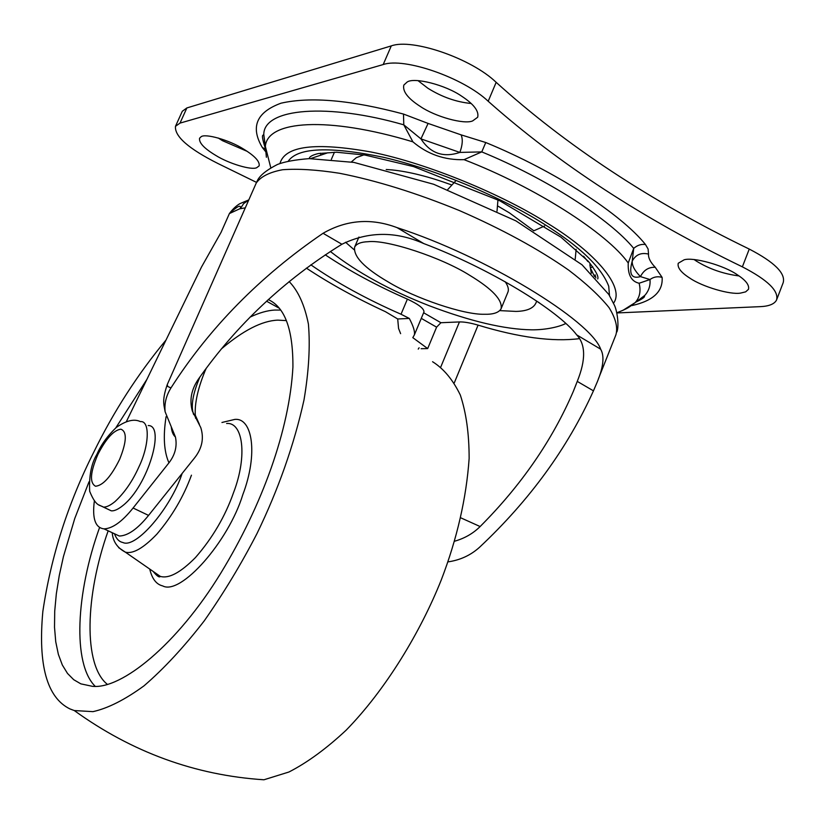 <?xml version="1.0" encoding="UTF-8"?>
<svg xmlns="http://www.w3.org/2000/svg" width="825" height="825" viewBox="0 0 825 825"><rect width="100%" height="100%" fill="white"/><g stroke="black" fill="none" stroke-linecap="round" stroke-linejoin="round"><path stroke-width="1.24" d="M345.562 242.251L354.08 249.697M499.764 310.613L515.986 311.417C528.041 311.159 534.92 307.684 536.652 300.991M423.627 312.757L440.911 322.719L436.6 327.164L427.68 348.583L412.809 337.652L414.346 334.94C415.099 331.753 413.418 326.246 409.303 318.429L401.022 314.243L407.385 299.124C418.636 304.384 424.153 308.663 423.957 311.963L414.346 334.94M306.374 268.115C329.629 283.563 355.988 298.093 385.481 311.706L397.702 318.976L398.568 328.474L400.62 333.661M245.303 207.838L240.271 208.725C241.416 204.208 237.786 205.827 229.391 213.572L240.147 208.601M204.971 369.951L204.951 371.209L206.281 368.177M113.015 533.074L119.295 536.023C127.875 535.817 137.631 528.938 148.562 515.408L194.875 457.524C202.146 448.088 204.115 438.116 200.774 427.597L192.328 411.005C189.327 400.197 191.297 389.658 198.248 379.376C236.362 325.05 284.243 280.005 341.901 244.252L323.06 233.279C260.246 276.097 209.55 327.638 170.971 387.905C166.196 395.567 164.247 403.528 165.124 411.768L175.436 436.992C177.313 446.17 175.158 454.781 168.95 462.835L133.083 508.014C122.172 521.637 112.489 528.588 104.012 528.866C95.308 527.835 92.091 518.523 94.359 500.919M193.669 414.593C190.627 406.488 192.699 393.968 199.898 377.004M440.911 322.719L459.442 321.936C464.073 321.791 470.291 322.853 478.088 325.132C519.007 337.528 552.781 342.035 579.418 338.642M447.975 561.887C460.298 560.103 470.869 555.184 479.686 547.14C529.588 500.29 567.507 448.192 593.453 390.844L577.252 381.397L573.344 391.339L576.242 384.079M460.783 517.832L480.129 526.546C473.148 533.466 464.64 538.354 454.616 541.221M256.286 182.954L167.248 384.605L167.815 386.533L170.971 387.905M480.129 526.546C521.317 485.213 552.389 440.148 573.344 391.339M593.453 390.844L595.959 384.986C603.281 368.404 604.849 356.462 600.662 349.192C590.865 320.595 485.554 256.193 397.052 227.628C371.24 217.903 346.572 219.78 323.06 233.279M600.662 349.192L576.706 334.888C557.999 310.045 489.163 268.29 423.73 243.561L397.052 227.628M576.706 334.888C585.719 344.468 585.905 359.968 577.252 381.397M341.901 244.252C368.383 231.351 395.66 231.124 423.73 243.561M409.303 318.429L397.702 318.976M427.68 348.583L421.132 348.707M310.85 264.835C336.528 282.666 366.578 299.135 401.022 314.243M325.236 254.832C349.46 270.971 376.839 285.739 407.385 299.124M126.38 421.596L201.486 267.052L221.079 232.33L229.391 213.572C232.598 209.241 236.043 205.961 239.724 203.734L248.81 199.887M418.234 349.099L419.11 347.789M89.017 481.81L74.766 518.482L63.422 556.627L59.266 575.52L56.327 593.825L54.718 611.191L54.512 627.268L55.739 641.757L58.369 654.39L62.318 664.981L67.495 673.427L73.724 679.707L80.84 683.853L92.328 686.307C121.481 689.597 177.21 644.5 220.78 573.169C262.309 505.168 289.472 429.763 292.916 367.115C293.143 329.629 284.924 307.127 268.259 299.599M146.891 379.387L115.83 427.835M166 340.055C137.662 374.272 113.572 411.675 93.72 452.265C67.928 503.498 50.975 556.555 42.848 611.428C37.919 665.084 46.932 697.579 69.888 708.902L74.281 710.552L92.977 711.645C107.889 708.335 124.895 699.744 143.993 685.853C163.917 668.693 183.996 647.037 204.229 620.885C223.792 592.938 241.385 563.826 256.998 533.548C278.345 489.524 294.009 445.015 303.992 400.001C308.828 371.291 310.293 345.984 308.416 324.091C304.59 304.982 298.165 290.802 289.132 281.552M74.281 710.552C132.01 752.214 195.226 775.294 263.938 779.78L288.967 771.994C307.354 762.558 326.432 748.595 346.222 730.104C385.739 689.638 420.451 632.167 441.323 579.8C457.091 538.622 466.352 498.176 469.136 458.473C469.147 433.898 466.207 412.748 460.309 395.02C452.915 379.768 443.664 368.672 432.568 361.721M737.416 274.849C745.852 280.314 749.533 285.151 748.461 289.338L745.635 291.864L740.602 293.081C730.393 294.999 702.23 286.739 689.731 278.056C681.038 272.539 677.212 267.609 678.243 263.257L684.111 259.823C693.083 256.833 724.01 265.31 737.416 274.849M739.045 275.942C723.36 273.91 709.139 268.96 696.382 261.102L694.165 259.607M461.887 96.339C473.911 104.28 479.17 111.251 477.665 117.253L472.663 120.904C464.248 124.719 435.239 116.748 420.173 106.363C407.849 98.412 402.404 91.307 403.827 85.068L407.096 82.087C413.872 76.921 445.582 84.862 461.887 96.339M471.188 103.496C456.246 102.042 441.818 96.968 427.917 88.275L418.058 80.664M243.262 148.882C254.657 155.812 259.958 161.473 259.153 165.877L256.73 167.692C251.666 170.424 229.041 163.711 215.851 155.471C204.28 148.531 198.846 142.787 199.557 138.239L200.991 136.847C204.693 133.145 229.03 139.879 243.262 148.882M247.201 151.357L222.461 140.673L218.202 137.992M363.877 154.873L356.338 157.647L351.337 161.968M334.445 152.192L331.351 159.38M266.392 157.255L265.361 146.438C267.166 120.357 327.711 116.078 412.902 141.838C427.608 154.296 444.654 160.236 464.042 159.658C535.322 187.089 607.159 233.176 628.238 262.989C627.722 274.766 631.352 281.511 639.117 283.243C641.087 290.998 639.767 297.464 635.137 302.631L623.03 310.282M655.246 267.3C648.667 267.011 643.737 270.115 640.447 276.612C634.693 270.744 631.96 265.588 632.218 261.133C635.663 254.688 641.107 252.337 648.533 254.09C648.213 257.895 650.451 262.298 655.246 267.3L662.114 277.396C657.711 276.127 653.658 276.849 649.976 279.541L639.117 283.243M628.238 262.989L633.713 248.387L632.218 261.133C628.691 273.962 631.434 279.118 640.447 276.612L649.976 279.541C650.533 285.594 648.811 290.885 644.799 295.402L636.982 301.249M648.533 254.09L648.11 249.037L645.48 244.52C641.262 243.932 637.343 245.221 633.713 248.387C610.149 219.45 547.068 178.705 481.769 151.893L464.042 159.658M265.155 148.943L262.329 147.5L265.887 151.965M485.76 142.519L481.769 151.893L459.845 152.419L420.946 138.878L428.093 123.43L403.487 114.056L403.786 124.833L420.946 138.878C430.382 153.419 443.355 157.936 459.845 152.419C462.567 145.045 462.98 139.198 461.103 134.857L485.76 142.519C554.689 170.806 621.05 213.964 645.48 244.52M412.902 141.838L403.786 124.833C328.36 103.012 263.897 107.858 263.773 134.444L265.279 147.118M256.575 182.407L218.058 163.567C188.708 148.82 174.518 136.403 175.477 126.318L180.015 123.111L383.192 64.556C404.147 57.152 463.433 77.715 488.194 101.258C558.566 163.783 643.294 218.976 742.366 266.846C767.663 279.933 779.048 290.998 776.531 300.063C774.407 304.074 768.941 306.271 760.145 306.653L616.966 312.943M175.477 126.318L182.294 111.272L186.873 107.941L391.287 45.891C412.366 38.105 471.58 58.513 496.165 82.335C566.053 145.561 650.42 201.135 749.255 249.078C774.479 262.195 785.792 273.405 783.173 282.707L776.82 299.32M388.276 281.985C414.583 298.073 463.784 314.954 484.388 314.263C493.113 314.521 498.661 312.716 501.043 308.87C502.868 300.228 492.401 289.028 469.642 275.272C441.911 257.658 387.111 239.405 368.094 241.704C361.03 241.942 356.544 243.715 354.657 247.036C353.203 256.42 364.413 268.063 388.276 281.985M501.043 308.87L507.757 292.514C509.077 289.74 508.221 286.141 505.178 281.717M106.982 508.778L111.323 510.84C114.335 511.108 118.222 509.324 122.987 505.478C148.242 485.502 165.516 425.143 148.211 425.545M240.271 208.725L243.612 203.651L248.768 199.99M565.96 323.72L565.177 323.72M598.403 378.85L615.893 334.857C617.987 327.463 615.708 318.388 609.046 307.632C599.796 296.072 586.307 283.542 568.59 270.064C538.436 249.006 502.033 229.164 459.37 210.55C416.243 192.916 376.272 180.489 339.457 173.26C316.944 169.744 297.99 168.568 282.614 169.733C269.6 172.167 260.834 176.571 256.297 182.944M440.746 367.073L459.442 321.936M478.088 325.132L454.297 382.852M168.95 462.835C163.969 451.636 163.01 436.26 166.083 416.687M148.562 515.408L133.083 508.014M421.276 318.368L436.6 327.164M99.598 527.464C75.993 592.948 72.322 663.805 95.215 686.328M280.552 310.076L274.642 310.056C267.331 310.468 259.143 312.819 250.099 317.099M199.361 424.287L195.308 415.202M118.645 547.645L125.338 552.152C132.887 554.163 143.385 548.182 156.812 534.208C172.023 516.388 183.562 496.722 191.452 475.19M152.491 570.972L160.339 576.407C168.888 578.851 180.582 572.571 195.432 557.576C212.468 538.086 225.173 516.419 233.557 492.597C247.851 455.225 242.684 421.884 226.627 423.503M114.5 533.775C116.325 538.859 119.12 541.767 122.863 542.489C135.774 549.038 170.723 508.231 182.139 473.437M149.727 569.054C152.058 578.83 156.379 584.451 162.69 585.915C180.747 595.794 228.638 541.344 242.797 494.691C258.359 453.812 252.419 417.543 234.805 419.409L221.956 422.483M286.399 320.605L277.808 320.141C262.113 320.739 243.272 330.361 221.296 348.985M108.168 530.815C85.037 595.867 83.222 665.043 107.363 684.368M498.032 206.167L509.334 212.809L533.816 230.752M386.213 169.496L392.174 169.95C408.994 171.652 428.711 176.602 451.296 184.8M590.752 267.723L592.711 266.764M320.347 153.182L320.997 155.079M595.856 277.922L595.124 274.869M587.916 261.577L583.574 256.224M613.511 303.198C625.474 287.378 595.072 252.275 547.79 223.472C504.199 195.566 428.866 163.556 371.343 152.058C315.408 142.013 284.945 145.829 279.953 163.525M288.276 161.133C297.856 147.541 329.453 146.231 383.078 157.204C437.384 169.558 504.075 198.629 543.85 223.936C579.841 246.438 601.466 267.207 608.726 286.244L609.489 295.556M662.114 277.396C663.145 291.493 653.06 300.898 631.878 305.58M262.329 147.5C250.222 126.988 256.451 112.21 281.026 103.187C310.571 96.484 351.398 100.103 403.487 114.056M428.093 123.43L461.103 134.857M180.015 123.111L186.873 107.941M383.192 64.556L391.287 45.891M488.194 101.258L496.165 82.335M742.366 266.846L749.255 249.078M114.943 501.641C124.472 492.876 132.485 481.243 138.982 466.744C149.438 445.088 150.006 420.358 140.384 421.616C134.217 418.595 126.184 420.533 116.294 427.433C107.343 436.043 100.898 444.984 96.958 454.255C91.369 463.433 88.945 475.778 89.677 491.287C96.174 507.148 99.732 504.663 103.342 507.055C106.332 507.313 110.189 505.498 114.943 501.641M99.031 505.013L111.323 510.84M95.535 486.245C103.084 485.492 111.117 476.499 119.656 459.298C126.73 441.643 127.133 431.599 120.883 429.186C113.767 430.124 106.105 438.539 97.907 454.41C90.234 472.23 89.451 482.842 95.535 486.245M330.34 251.481C357.091 272.343 389.988 290.4 429.021 305.652C470.394 321.348 504.611 329.402 531.651 329.825C546.232 330 560.227 326.545 565.702 323.483M538.106 301.981L539.591 303.002M616.914 331.928C619.358 325.421 616.987 310.004 614.264 304.93L608.85 294.515L582.017 264.773L515.976 220.904L433.682 184.274L353.956 162.412L309.148 158.627C295.154 159.761 284.646 161.679 277.623 164.402C265.671 170.445 258.72 176.344 256.75 182.088M195.566 418.234C194.061 405.962 197.185 390.287 204.951 371.209M171.322 427.443C171.858 431.97 173.229 435.146 175.436 436.992M167.248 384.605C161.927 400.331 163.855 404.353 165.124 411.747M119.295 536.023L104.012 528.866M266.537 301.187L278.974 308.076M153.079 571.374C156.987 576.118 159.411 577.799 160.339 576.407L125.338 552.152C117.263 547.852 112.891 541.375 112.231 532.713M591.02 269.259L594.516 276.509M310.695 158.586L327.814 152.759M265.207 147.902C262.422 139.404 261.772 135.135 263.257 135.104L263.773 134.444L265.361 146.438L270.765 167.702M616.914 312.747C629.032 307.993 629.135 307.106 635.137 302.631L644.5 296.154C644.861 297.165 641.963 299.166 635.807 302.136M309.478 157.627C310.643 156.049 313.593 154.698 318.347 153.553L336.528 152.223L365.052 155.069L413.562 166.588L499.661 200.712L560.897 237.126L588.359 261.329C595.722 270.744 598.837 276.612 597.733 278.943M591.298 273.271L589.875 264.608M575.211 259.143L576.139 249.274M544.624 225.978L533.651 230.876M497.021 211.159L497.96 199.877M455.483 181.16L447.748 189.544M354.657 247.036L358.937 237.043"/></g></svg>
